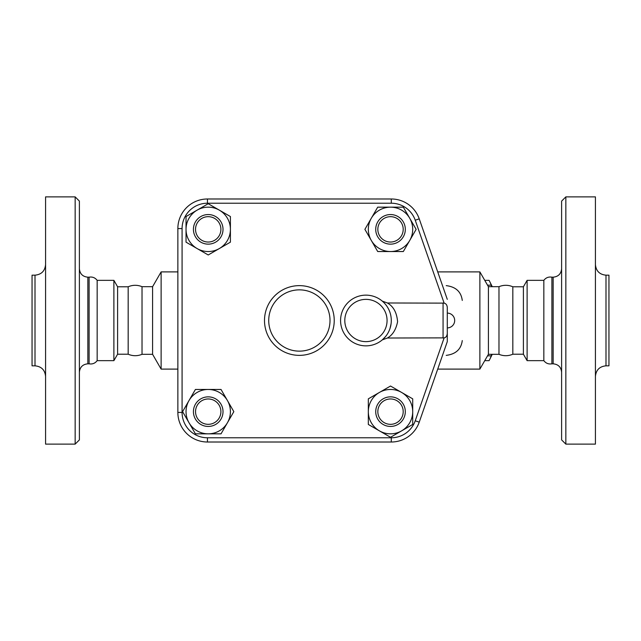 <?xml version="1.0" encoding="UTF-8"?>
<svg xmlns="http://www.w3.org/2000/svg" width="641" height="641" viewBox="0 0 641 641"><rect width="100%" height="100%" fill="white"/><g stroke="black" fill="none" stroke-linecap="round" stroke-linejoin="round"><path stroke-width="0.96" d="M142.022 286.687L152.59 286.687L152.59 354.313L142.022 354.313L142.022 286.687C137.39 284.804 132.775 284.836 128.168 286.783L117.599 286.783L113.89 280.349L97.16 280.349C95.108 277.681 92.424 276.624 89.107 277.176L87.841 277.176L87.841 363.824C82.705 364.32 79.885 367.141 79.388 372.277M142.022 354.313C137.39 356.196 132.775 356.164 128.168 354.217L128.168 286.783M128.168 354.217L117.599 354.217L117.599 286.783M117.599 354.217L113.89 360.651L113.89 280.349M113.89 360.651L97.16 360.651L97.16 280.349M97.16 360.651C95.108 363.319 92.424 364.376 89.107 363.824L89.107 277.176M79.388 320.5L79.388 439.894L75.157 444.125L75.157 196.875L79.388 201.106L79.388 320.5M75.157 444.125L45.575 444.125L45.575 196.875L75.157 196.875M35.007 275.173L35.007 365.827L32.05 365.827L32.05 275.173L35.007 275.173C41.425 274.54 44.95 271.023 45.575 264.605M152.59 354.313L161.123 369.104L161.123 271.896L152.59 286.687M382.26 301.094L387.356 302.977L444.125 303.129C446.04 303.578 447.089 305.044 447.29 307.528L447.29 313.104A7.396 7.396 0 0 1 454.685 320.5A7.396 7.396 0 0 1 447.29 327.896L447.29 341.629L419.23 422.163L447.29 341.629L447.29 333.472C447.001 336.108 445.944 337.575 444.125 337.871L387.356 338.023L382.26 339.906L385.634 336.469M447.29 299.371L419.23 218.837A29.582 29.582 0 0 0 391.29 198.99L207.444 198.99A29.582 29.582 0 0 0 177.861 228.573L177.861 412.427A29.582 29.582 0 0 0 207.444 442.01L391.29 442.01A29.582 29.582 0 0 0 419.23 422.163L415.24 420.768A25.36 25.36 0 0 1 391.29 437.779L391.29 442.01M186.034 242.162L186.034 216.538L197.124 210.136A22.187 22.187 0 0 0 197.124 248.564L186.034 242.162M197.124 210.136L208.221 203.726L219.31 210.136A22.187 22.187 0 0 0 197.124 210.136M219.31 210.136L230.407 216.538L230.407 229.35A22.187 22.187 0 0 0 219.31 210.136M377.709 207.163L403.325 207.163L409.735 218.26A22.187 22.187 0 0 0 371.299 218.26L377.709 207.163M409.735 218.26L416.137 229.35L409.735 240.447A22.187 22.187 0 0 0 409.735 218.26M409.735 240.447L403.325 251.536L390.521 251.536A22.187 22.187 0 0 0 409.735 240.447M412.708 398.838L412.708 424.462L401.611 430.864A22.187 22.187 0 0 0 401.611 392.436L412.708 398.838M401.611 430.864L390.521 437.274L379.424 430.864A22.187 22.187 0 0 0 401.611 430.864M379.424 430.864L368.327 424.462L368.327 411.65A22.187 22.187 0 0 0 379.424 430.864M230.407 229.35L230.407 242.162L219.31 248.564A22.187 22.187 0 0 0 230.407 229.35M219.31 248.564L208.221 254.974L197.124 248.564A22.187 22.187 0 0 0 219.31 248.564M208.221 244.141A14.791 14.791 0 0 0 221.033 221.954A14.791 14.791 0 0 0 195.409 221.954A14.791 14.791 0 0 0 208.221 244.141M208.221 242.034A12.676 12.676 0 0 1 197.236 223.012A12.676 12.676 0 0 1 219.198 223.012A12.676 12.676 0 0 1 208.221 242.034M390.521 251.536L377.709 251.536L371.299 240.447A22.187 22.187 0 0 0 390.521 251.536M371.299 240.447L364.897 229.35L371.299 218.26A22.187 22.187 0 0 0 371.299 240.447M375.722 229.35A14.791 14.791 0 0 0 397.917 242.162A14.791 14.791 0 0 0 397.917 216.538A14.791 14.791 0 0 0 375.722 229.35M377.837 229.35A12.676 12.676 0 0 1 396.859 218.373A12.676 12.676 0 0 1 396.859 240.335A12.676 12.676 0 0 1 377.837 229.35M368.327 411.65L368.327 398.838L379.424 392.436A22.187 22.187 0 0 0 368.327 411.65M379.424 392.436L390.521 386.026L401.611 392.436A22.187 22.187 0 0 0 379.424 392.436M390.521 396.859A14.791 14.791 0 0 0 377.709 419.046A14.791 14.791 0 0 0 403.325 419.046A14.791 14.791 0 0 0 390.521 396.859M390.521 398.966A12.676 12.676 0 0 1 401.498 417.988A12.676 12.676 0 0 1 379.536 417.988A12.676 12.676 0 0 1 390.521 398.966M221.033 433.837L195.409 433.837L189.007 422.74A22.187 22.187 0 0 0 227.435 422.74L221.033 433.837M189.007 422.74L182.597 411.65L189.007 400.553A22.187 22.187 0 0 0 189.007 422.74M189.007 400.553L195.409 389.464L208.221 389.464A22.187 22.187 0 0 0 189.007 400.553M208.221 389.464L221.033 389.464L227.435 400.553A22.187 22.187 0 0 0 208.221 389.464M227.435 400.553L233.837 411.65L227.435 422.74A22.187 22.187 0 0 0 227.435 400.553M223.012 411.65A14.791 14.791 0 0 0 200.825 398.838A14.791 14.791 0 0 0 200.825 424.462A14.791 14.791 0 0 0 223.012 411.65M220.897 411.65A12.676 12.676 0 0 1 201.883 422.627A12.676 12.676 0 0 1 201.883 400.665A12.676 12.676 0 0 1 220.897 411.65M384.536 303.265L385.594 304.483M386.771 306.053L387.661 307.424M387.965 307.944L389.031 310.028M389.648 311.51L390.04 312.624M391.29 320.043L391.258 321.83M391.09 323.721L390.008 328.472M388.959 331.117L388.029 332.951M387.276 334.193L386.755 334.979M391.29 320.5A25.36 25.36 0 0 0 365.931 295.14A25.36 25.36 0 0 0 340.571 320.5A25.36 25.36 0 0 0 365.931 345.86A25.36 25.36 0 0 0 391.29 320.5A25.36 25.36 0 0 0 365.931 295.14A25.36 25.36 0 0 0 340.571 320.5A25.36 25.36 0 0 0 365.931 345.86A25.36 25.36 0 0 0 391.29 320.5M447.29 307.528L447.29 333.472M387.356 338.023C392.564 335.131 395.97 329.698 397.588 321.726C396.819 312.576 393.406 306.326 387.356 302.977M304.996 442.01L297.753 442.01M491.831 286.687L491.222 285.165A43.852 11.346 -90 0 0 489.772 281.663L491.855 285.87A39.093 10.12 90 0 1 492.24 286.687M492.24 354.313A39.093 10.12 90 0 1 491.855 355.13L489.772 359.337A43.852 11.346 -90 0 0 491.222 355.835L491.831 354.313M489.067 280.349L484.756 280.349L489.067 280.349A43.852 11.346 -90 0 1 489.772 281.663M484.756 360.651L489.067 360.651A43.852 11.346 -90 0 0 489.772 359.337M487.529 355.835L491.222 355.835M487.529 285.165L491.222 285.165M446.216 285.63C455.815 286.831 461.159 291.767 462.265 300.429M462.265 340.571C461.159 349.233 455.815 354.169 446.216 355.37M488.41 354.313L488.41 286.687L498.978 286.687L498.978 354.313L488.41 354.313L479.877 369.104L479.877 271.896L437.715 271.896M498.978 354.313C503.61 356.196 508.225 356.164 512.832 354.217L512.832 286.783C508.225 284.836 503.61 284.804 498.978 286.687M512.832 354.217L523.401 354.217L523.401 286.783L512.832 286.783M523.401 354.217L527.11 360.651L527.11 280.349L523.401 286.783M527.11 360.651L543.84 360.651L543.84 280.349L527.11 280.349M543.84 360.651C545.892 363.327 548.576 364.376 551.893 363.824L551.893 277.176C548.576 276.624 545.892 277.673 543.84 280.349M561.612 320.5L561.612 439.894L565.843 444.125L565.843 196.875L561.612 201.106L561.612 320.5M565.843 444.125L595.425 444.125L595.425 196.875L565.843 196.875M605.993 275.173L605.993 365.827L608.95 365.827L608.95 275.173L605.993 275.173C599.575 274.54 596.05 271.023 595.425 264.605M334.233 320.5A34.87 34.87 0 0 0 281.936 290.301A34.87 34.87 0 0 0 281.936 350.699A34.87 34.87 0 0 0 334.233 320.5M391.29 437.779L207.444 437.779A25.36 25.36 0 0 1 182.084 412.427L182.084 228.573A25.36 25.36 0 0 1 207.444 203.221L391.29 203.221A25.36 25.36 0 0 1 415.24 220.232L419.23 218.837M415.24 220.232L444.125 303.129M391.29 203.221L391.29 198.99M207.444 203.221L207.444 198.99M182.084 228.573L177.861 228.573M182.084 412.427L177.861 412.427M207.444 437.779L207.444 442.01M444.125 337.871L415.24 420.768M387.068 320.5A21.129 21.129 0 0 1 355.37 338.801A21.129 21.129 0 0 1 355.37 302.199A21.129 21.129 0 0 1 387.068 320.5M443.067 302.977L443.067 338.023M551.893 277.176L553.159 277.176L553.159 363.824L551.893 363.824M330.011 320.5A30.64 30.64 0 0 1 284.051 347.037A30.64 30.64 0 0 1 284.051 293.963A30.64 30.64 0 0 1 330.011 320.5M89.107 363.824L87.841 363.824M87.841 277.176C82.705 276.68 79.885 273.859 79.388 268.723M35.007 365.827C41.425 366.46 44.95 369.977 45.575 376.395M177.861 271.896L161.123 271.896M177.861 369.104L161.123 369.104M479.877 369.104L437.715 369.104M488.41 286.687L479.877 271.896M553.159 363.824C558.295 364.32 561.115 367.141 561.612 372.277M553.159 277.176C558.295 276.68 561.115 273.859 561.612 268.723M605.993 365.827C599.575 366.46 596.05 369.977 595.425 376.395"/></g></svg>

